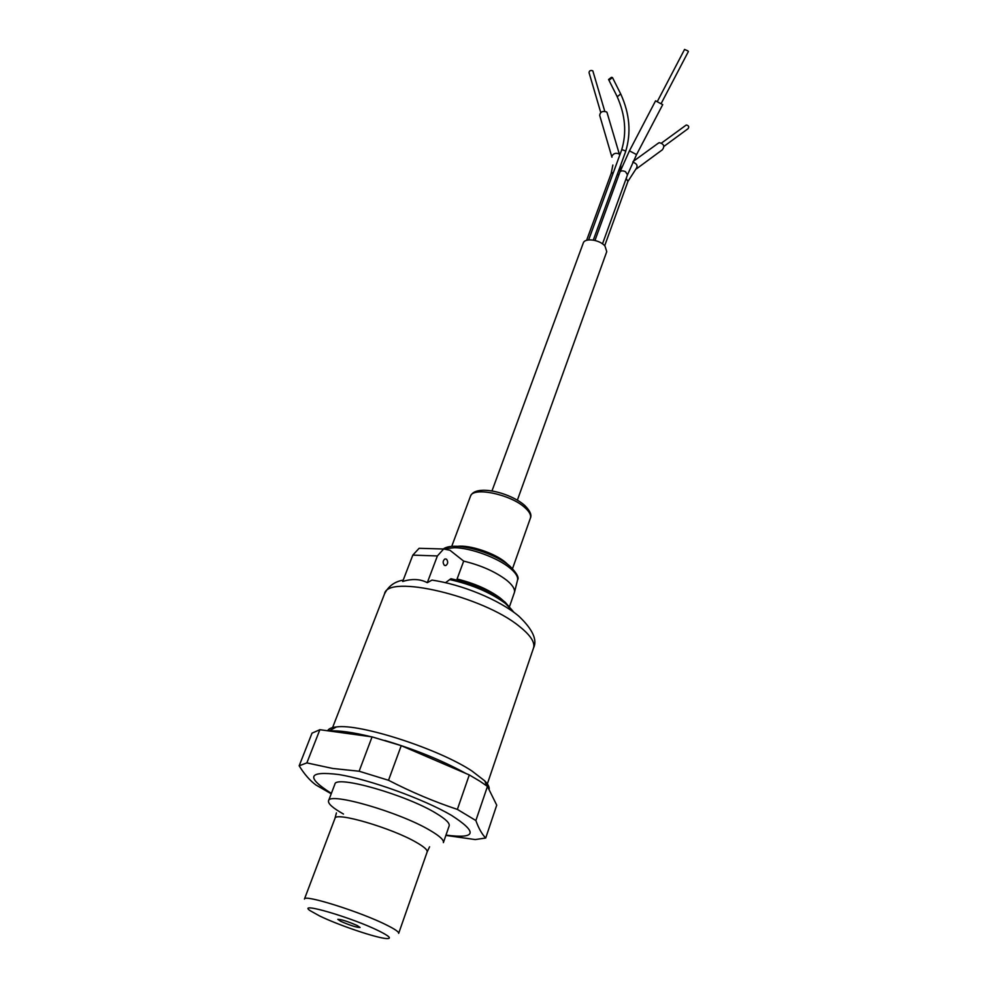 <?xml version="1.0" encoding="UTF-8"?>
<svg xmlns="http://www.w3.org/2000/svg" width="988" height="988" viewBox="0 0 988 988"><rect width="100%" height="100%" fill="white"/><g stroke="black" fill="none" stroke-linecap="round" stroke-linejoin="round"><path stroke-width="1.48" d="M343.478 814.05C332.845 808.061 327.855 803.652 328.535 800.823C328.596 791.647 400.103 812.26 430.373 830.575C439.746 836.095 444.081 840.109 443.377 842.628L449.17 825.869C449.935 823.214 445.662 819.077 436.387 813.47C406.389 794.834 335.117 774.617 334.858 784.262L328.535 800.823M334.957 818.41L304.452 899.068C303.687 893.955 361.559 912.196 387.173 925.311C395.163 929.325 398.991 932.005 398.67 933.364L427.149 851.965C427.681 850.013 424.111 846.852 416.467 842.455C391.989 828.055 334.994 811.395 334.957 818.41L336.426 812.902M319.532 915.913L310.281 910.763C295.696 901.081 352.864 917.803 379.429 931.202C389.531 936.291 391.952 938.748 386.691 938.575C377.008 938.217 338.402 925.163 319.532 915.913M357.211 925.534L360.064 927.46C356.717 927.497 350.283 925.46 340.749 921.335L337.822 919.359C341.181 919.322 347.64 921.384 357.211 925.534M445.983 835.095C476.265 839.059 478.069 832.452 451.393 815.298C423.803 799.119 369.685 779.532 338.773 774.53C308.058 770.776 305.588 777.062 331.375 793.389M445.872 835.403L475.228 839.565L485.713 838.022C481.971 834.23 478.686 828.401 475.87 820.534L457.37 809.394C434.041 801.639 411.094 791.931 388.519 780.273L359.126 771.233L332.647 768.454L306.86 762.897L299.166 765.799C304.329 774.184 309.936 780.594 315.962 785.028L331.227 793.784M475.87 820.534L487.455 786.411L479.835 781.175L469.288 774.925L457.37 809.394M465.842 773.443C442.599 760.637 415.59 749.633 384.789 740.444M371.105 736.739C352.864 732.281 339.032 730.354 329.597 730.972M489.048 789.622C489.69 787.387 488.27 784.484 484.787 780.903L472.042 771.072C439.055 748.99 359.854 723.364 336.476 726.933C331.585 727.427 328.646 728.699 327.67 730.774M487.455 786.411L496.729 805.158L485.713 838.022M306.86 762.897L319.877 729.7L312.023 733.145L299.166 765.799M319.877 729.7L372.068 736.875L359.126 771.233M388.519 780.273L401.239 745.656L372.068 736.875M401.239 745.656L469.288 774.925M492.703 797.02L489.529 790.585M445.514 582.673L450.923 578.733L451.936 578.943M446.551 559.22C448.256 561.703 448.021 563.802 445.847 565.531L444.304 565.235C442.587 562.752 442.822 560.653 444.995 558.912L446.551 559.22M509.623 606.262L514.501 592.207C515.007 588.91 512.389 584.908 506.634 580.203C495.359 571.682 481.045 565.321 463.681 561.122L449.911 550.23L443.649 549.007L437.388 555.948L427.298 582.685C420.258 578.943 412.045 578.548 402.684 581.487L412.811 555.133L437.388 555.948M436.449 580.821L431.978 580.104L427.298 582.685M423.519 548.426L419.11 548.303L412.811 555.133M503.682 601.05L500.299 598.098C488.912 589.663 474.512 583.303 457.074 579.017L463.681 561.122M592.973 71.321L592.701 70.778C590.54 70.074 589.317 70.679 589.033 72.593L600.741 112.484M661.293 103.295L688.389 51.512L687.833 50.857L684.561 49.449L657.465 101.258M517.366 500.175L606.756 251.631L605.014 246.098C599.765 239.615 584.735 237.565 583.253 243.085L491.975 490.937M636.568 154.585L662.713 104.642L655.563 100.85M611.436 77.323L612.486 77.57L609.621 79.744L608.571 79.497L611.436 77.323M607.163 112.965L606.669 111.965C602.581 110.705 600.259 111.842 599.679 115.349L611.782 156.697M636.445 168.862L662.38 149.768C664.887 146.273 663.887 143.915 659.391 142.667L657.934 143.445M663.899 146.422L687.981 128.749C689.328 126.896 688.821 125.649 686.45 125.019L685.672 125.439M431.978 580.104C461.631 584.414 499.101 599.617 518.836 616.179C532.656 629.331 537.546 639.952 533.508 648.042C535.237 642.459 530.507 635.222 519.317 626.343C482.663 596.11 387.518 573.904 384.554 593.837L331.882 729.403M449.565 579.548C471.869 584.513 490.48 592.467 505.399 603.409L513.748 612.214M517.453 580.45L517.589 579.907C518.095 576.646 515.575 572.707 510.018 568.1C497.816 557.837 470.831 547.908 454.591 547.698L445.18 548.698M457.74 546.327C469.658 544.783 494.618 553.107 505.374 562.234L507.98 564.605M470.449 496.309C475.154 483.787 510.45 492.604 524.813 505.523C530.062 510.796 531.927 515.007 530.395 518.132C531.322 515.217 529.469 511.698 524.863 507.597C510.388 494.161 472.56 486.466 470.449 496.309L451.701 546.426M602.507 243.863L627.504 174.814L625.503 171.702C622.773 170.479 620.909 170.603 619.908 172.06L594.974 240.43M593.294 240.084L625.528 151.893L625.243 150.843L622.391 149.781L621.489 150.411L588.65 239.899M618.723 175.333L617.537 173.74M613.437 172.332L611.164 173.518L586.613 240.319M627.504 174.814L636.556 154.597L629.442 150.831M620.674 93.922L617.908 96.244L616.858 95.972L608.645 79.645M619.562 154.832L619.068 153.869C615.561 152.584 613.14 153.523 611.782 156.66L611.942 157.228M632.814 162.156C637.211 163.662 638.174 166.083 635.667 169.43L627.923 181.409L626.182 178.47M336.476 726.933L329.004 730.947M429.57 846.802L427.149 851.965M484.787 780.903L486.775 785.905M514.019 612.412L505.09 602.137C490.567 591.306 472.511 583.5 450.923 578.733M443.254 548.995C454.184 540.881 493.37 552.02 509.845 566.099C516.712 573.04 519.28 577.647 517.589 579.907L514.501 592.207M445.847 565.531L444.736 565.494M533.508 648.042L486.714 785.756M384.554 593.837C388.358 586.193 394.583 581.623 403.215 580.104M443.649 549.007L419.11 548.303M530.395 518.132L512.55 568.569M592.874 71.025L604.742 111.212M619.908 172.06L629.455 150.818L655.575 100.825M621.489 150.411C626.935 133.071 625.416 114.978 616.932 96.132M620.884 164.588L620.069 171.64M625.528 151.893C631.357 133.145 629.776 113.879 620.76 94.07L612.486 77.57M612.869 165.033L611.164 173.518M619.686 155.301L607.003 112.41M627.923 181.409L604.693 245.753M633.11 161.501L658.712 142.877M686.092 125.13L661.528 143.05"/></g></svg>
